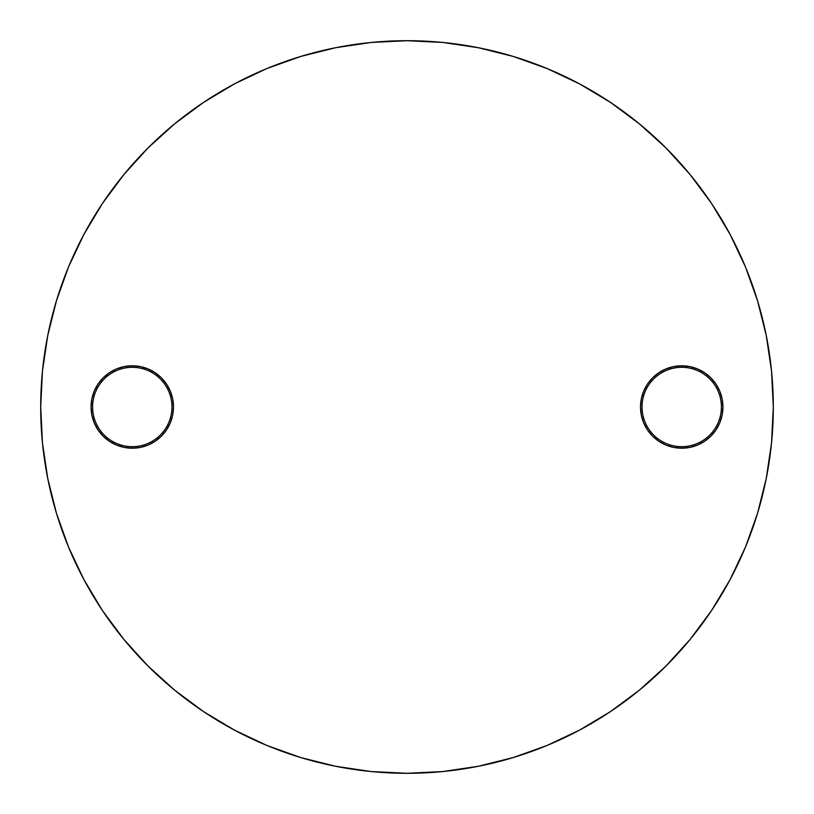 <?xml version="1.0" encoding="UTF-8"?>
<svg xmlns="http://www.w3.org/2000/svg" width="814" height="814" viewBox="0 0 814 814"><rect width="100%" height="100%" fill="white"/><g stroke="black" fill="none" stroke-linecap="round" stroke-linejoin="round"><path stroke-width="1.22" d="M132.275 448.209L132.275 446.683A39.683 39.683 0 0 0 171.958 407A39.683 39.683 0 0 0 132.275 367.318A39.683 39.683 0 0 0 92.593 407A39.683 39.683 0 0 0 132.275 446.683L132.275 448.209A41.209 41.209 0 0 1 91.066 407A41.209 41.209 0 0 1 132.275 365.791L132.275 367.318A39.683 39.683 0 0 1 171.958 407A39.683 39.683 0 0 1 132.275 446.683A39.683 39.683 0 0 1 92.593 407A39.683 39.683 0 0 1 132.275 367.318L132.275 365.791L140.313 366.585L148.046 368.925L155.169 372.741L161.416 377.859L166.534 384.106L170.35 391.229L172.69 398.962L173.484 407L172.69 415.038L170.35 422.771L166.534 429.894L161.416 436.141L155.169 441.259L148.046 445.075L140.313 447.415L132.275 448.209L124.237 447.415L116.504 445.075L109.381 441.259L103.134 436.141L98.016 429.894L94.2 422.771L91.86 415.038L91.066 407L91.86 398.962L94.2 391.229L98.016 384.106L103.134 377.859L109.381 372.741L116.504 368.925L124.237 366.585L132.275 365.791A41.209 41.209 0 0 1 173.484 407A41.209 41.209 0 0 1 132.275 448.209L124.237 447.415L116.504 445.075L109.381 441.259L103.134 436.141M689.763 447.415L681.725 448.209L681.725 446.683A39.683 39.683 0 0 0 721.408 407A39.683 39.683 0 0 0 681.725 367.318A39.683 39.683 0 0 0 642.043 407A39.683 39.683 0 0 0 681.725 446.683L681.725 448.209A41.209 41.209 0 0 1 640.516 407A41.209 41.209 0 0 1 681.725 365.791L681.725 367.318A39.683 39.683 0 0 1 721.408 407A39.683 39.683 0 0 1 681.725 446.683A39.683 39.683 0 0 1 642.043 407A39.683 39.683 0 0 1 681.725 367.318L681.725 365.791L689.763 366.585L697.496 368.925L704.619 372.741L710.866 377.859L715.984 384.106L719.8 391.229L722.14 398.962L722.934 407L722.14 415.038L719.8 422.771L715.984 429.894L710.866 436.141L704.619 441.259L697.496 445.075L689.763 447.415L681.725 448.209L673.687 447.415L665.954 445.075L658.831 441.259L652.584 436.141L647.466 429.894L643.65 422.771L641.31 415.038L640.516 407L641.31 398.962L643.65 391.229L647.466 384.106L652.584 377.859L658.831 372.741L665.954 368.925L673.687 366.585L681.725 365.791L689.763 366.585L697.496 368.925L704.619 372.741L710.866 377.859M407 40.7A366.3 366.3 0 0 1 773.3 407A366.3 366.3 0 0 1 407 773.3L442.908 771.54L478.459 766.259L513.329 757.529L547.181 745.421L579.67 730.046L610.51 711.568L639.377 690.15L666.015 666.015L690.15 639.377L711.568 610.51L730.046 579.67L745.421 547.181L757.529 513.329L766.259 478.459L771.54 442.908L773.3 407L771.54 371.092L766.259 335.541L757.529 300.671L745.421 266.819L730.046 234.33L711.568 203.49L690.15 174.623L666.015 147.985L639.377 123.85L610.51 102.432L579.67 83.954L547.181 68.58L513.329 56.471L478.459 47.741L442.908 42.46L407 40.7L371.092 42.46L335.541 47.741L300.671 56.471L266.819 68.58L234.33 83.954L203.49 102.432L174.623 123.85L147.985 147.985L123.85 174.623L102.432 203.49L83.954 234.33L68.58 266.819L56.471 300.671L47.741 335.541L42.46 371.092L40.7 407L42.46 442.908L47.741 478.459L56.471 513.329L68.58 547.181L83.954 579.67L102.432 610.51L123.85 639.377L147.985 666.015L174.623 690.15L203.49 711.568L234.33 730.046L266.819 745.421L300.671 757.529L335.541 766.259L371.092 771.54L407 773.3A366.3 366.3 0 0 1 40.7 407A366.3 366.3 0 0 1 407 40.7M300.671 56.471L266.819 68.58M102.432 203.49L83.954 234.33M56.471 513.329L68.58 547.181M203.49 711.568L234.33 730.046M513.329 757.529L547.181 745.421M711.568 610.51L730.046 579.67M757.529 300.671L745.421 266.819M610.51 102.432L579.67 83.954M665.954 445.075L658.831 441.259M658.831 372.741L665.954 368.925M722.14 398.962L722.934 407L722.14 415.038M710.866 436.141L704.619 441.259L697.496 445.075M91.86 415.038L91.066 407L91.86 398.962M103.134 377.859L109.381 372.741L116.504 368.925M124.237 366.585L132.275 365.791M148.046 368.925L155.169 372.741M155.169 441.259L148.046 445.075M681.725 365.791A41.209 41.209 0 0 1 722.934 407A41.209 41.209 0 0 1 681.725 448.209"/></g></svg>
